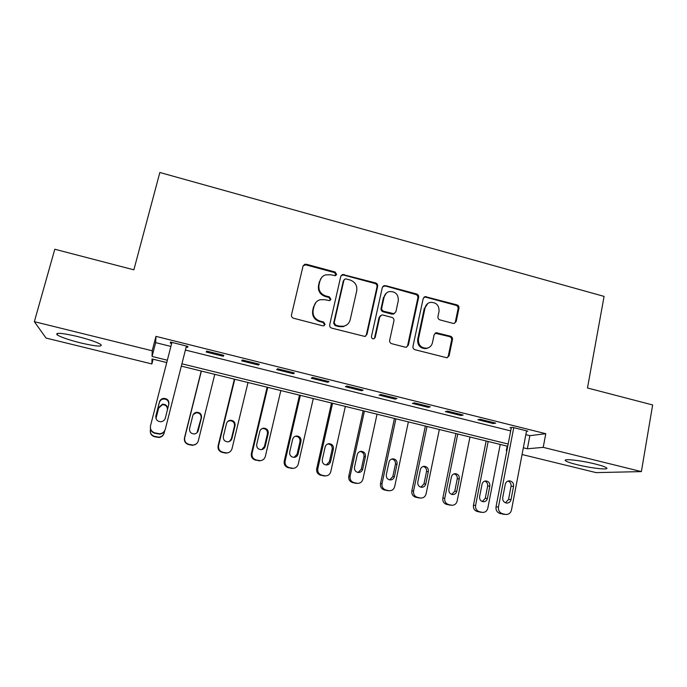 <?xml version="1.0" encoding="UTF-8"?>
<svg xmlns="http://www.w3.org/2000/svg" width="687" height="687" viewBox="0 0 687 687"><rect width="100%" height="100%" fill="white"/><g stroke="black" fill="none" stroke-linecap="round" stroke-linejoin="round"><path stroke-width="1.03" d="M336.604 274.396L335.144 272.018L306.368 264.263L304.667 264.332L303.01 266.204L291.503 314.818C291.279 316.518 291.984 317.66 293.615 318.261L322.744 325.81L323.697 325.818L325.088 324.41L323.62 322.014L319.876 321.035C314.698 319.129 312.456 315.479 313.152 310.086L314.096 306.024C314.947 302.855 316.93 300.76 320.03 299.738L324.814 299.687L329.571 300.666L330.876 299.292L329.408 296.904L325.681 295.917C320.537 294.002 318.304 290.361 318.991 285.011L319.927 280.992C320.717 277.995 322.564 275.968 325.458 274.894L330.576 274.757L335.385 275.727L336.604 274.396M335.874 275.478L334.612 272.619L305.913 264.881L303.225 265.603M324.238 325.595L324.582 324.865L323.122 322.478L319.378 321.499L319.876 321.035M330.095 300.417L330.353 299.815L328.893 297.437L325.174 296.449L325.681 295.917M577.174 464.713C570.974 463.167 567.127 461.87 565.624 460.814C561.837 458.349 580.335 460.256 595.071 463.957C601.262 465.511 605.067 466.799 606.492 467.83C610.082 470.337 591.327 468.268 577.174 464.713M80.662 342.925C69.035 339.979 61.212 337.308 57.184 334.904C54.908 332.362 61.684 332.894 77.528 336.51C89.293 339.515 97.065 342.186 100.843 344.505C102.913 347.012 96.189 346.488 80.662 342.925M453.085 323.388L454.253 323.431L456.22 321.447L458.959 308.18C459.139 306.548 458.461 305.44 456.932 304.865L425.047 296.604L423.192 298.544L412.973 346.377C412.784 348.043 413.48 349.159 415.042 349.735L446.997 357.807L449.118 355.763L452.475 339.541C452.647 337.901 451.969 336.785 450.432 336.209L436.151 332.714L434.132 334.724L432.441 342.77C431.676 345.759 429.813 347.57 426.867 348.223C421.011 348.146 418.194 345.106 418.417 339.103L425.116 307.639C425.811 304.899 427.494 303.147 430.148 302.4C436.202 302.177 439.165 305.165 439.045 311.366L437.954 316.578C437.774 318.218 438.452 319.326 439.998 319.91L453.085 323.388M153.115 359.207L151.887 363.947L46.02 338.047L34.35 321.671L54.797 249.235L133.862 269.828L159.848 172.489L604.079 296.398L587.479 387.983L652.65 404.961L641.375 471.6L596.058 472.613L522.06 454.511M34.35 321.671L152.205 350.774L152.067 356.45L167.345 360.211M525.847 434.665L529.866 435.67L545.779 433.703L155.958 336.364L152.205 350.774M545.779 433.703L543.219 447.357L641.375 471.6M377.661 286.299C377.859 284.65 377.172 283.525 375.6 282.932L342.53 274.465L340.795 276.372L329.7 324.745C329.485 326.428 330.189 327.57 331.795 328.154L364.917 336.458L366.97 334.423L377.661 286.299L377.017 286.848C377.215 285.208 376.528 284.083 374.956 283.491L343.534 275.023L341.173 275.487M385.536 285.612L416.571 293.976C418.125 294.568 418.804 295.676 418.623 297.316L408.353 345.175L406.266 347.218L405.132 347.167L391.745 343.698C390.164 343.114 389.477 341.989 389.666 340.323L393.934 320.76C394.123 319.103 393.436 317.978 391.865 317.394L382.977 315.05L381.671 315.024L379.731 317.016L375.222 337.42L373.78 338.846C372.191 338.863 371.418 338.064 371.478 336.45L382.307 287.544L384.11 285.612L415.824 294.508L416.571 293.976M155.958 336.364L155.657 342.641L170.883 346.428M185.421 350.044L510.699 430.904M186.186 347.038L187.603 347.39L187.886 346.394L170.462 342.049L170.299 343.079L171.656 343.414M206.22 352.027L223.301 356.287L223.842 355.359L206.641 351.074L206.22 352.027M241.687 360.864L258.544 365.063L259.343 364.213L242.356 359.979L241.687 360.864M276.698 369.589L293.349 373.737L294.388 372.955L277.617 368.773L276.698 369.589M311.28 378.202L327.716 382.298L328.996 381.586L312.439 377.455L311.28 378.202M345.424 386.712L361.663 390.757L363.174 390.104L346.823 386.025L345.424 386.712M379.147 395.111L395.188 399.113L396.923 398.52L380.778 394.493L379.147 395.111M412.458 403.415L428.302 407.357L430.26 406.833L414.313 402.857L412.458 403.415M445.365 411.607L461.011 415.515L463.193 415.042L447.435 411.118L445.365 411.607M477.869 419.705L493.335 423.561L495.713 423.149L480.153 419.276L477.869 419.705M526.474 431.35L527.848 431.161L512.476 427.331L509.977 427.709L511.257 428.027M506.86 450.792L506.31 450.655L506.894 450.603M507.178 446.146L506.31 450.655M166.743 362.556L152.007 358.94L151.887 363.947M507.727 446.284L181.334 366.137M523.348 447.778L527.376 448.774L543.219 447.357M181.926 363.801L508.165 444.042M155.657 342.641L152.067 356.45M529.866 435.67L527.376 448.774M170.299 343.079L170.556 342.074M187.603 347.39L187.852 346.394M223.301 356.287L223.541 355.291M258.544 365.063L258.784 364.076M293.349 373.737L293.581 372.749M327.716 382.298L327.939 381.319M361.663 390.757L361.877 389.778M395.188 399.113L395.394 398.142M428.302 407.357L428.508 406.395M461.011 415.515L461.209 414.544M493.335 423.561L493.515 422.608M321.447 277.754L319.927 280.992M325.174 296.449C320.039 294.543 317.815 290.919 318.502 285.577L319.438 281.567M315.917 302.4L314.096 306.024M319.378 321.499C314.217 319.601 311.984 315.96 312.679 310.584L313.624 306.531M365.536 336.244L366.343 334.844L377.017 286.848M346.196 278.956L345.114 278.974L343.886 280.313L334.183 322.753L335.651 325.14L339.584 326.162L343.809 326.222C347.158 325.295 349.288 323.148 350.19 319.773L356.725 290.824C357.377 285.517 355.162 281.91 350.087 280.004L346.196 278.956M344.11 279.772L343.886 280.313M346.892 324.814L343.251 326.668L339.035 326.608L335.119 325.595L333.65 323.208L343.328 280.889M406.635 347.124L407.623 345.561L417.868 297.84C418.048 296.2 417.37 295.092 415.824 294.508M380.443 315.711L379.069 317.488L374.578 337.832L375.222 337.42M374.072 338.768L374.578 337.832M398.323 300.614C398.434 294.234 395.36 291.236 389.091 291.632C386.506 292.439 384.866 294.173 384.179 296.827L381.732 307.939C381.534 309.597 382.221 310.722 383.801 311.305L393.977 313.684L395.91 311.7L398.323 300.614M386.292 293.16L384.179 296.827M394.475 313.512L391.994 314.139L383.131 311.795C381.56 311.211 380.873 310.086 381.07 308.429L383.518 297.351M384.875 286.17L382.857 286.419M427.709 303.542L425.116 307.639M428.284 347.82L426.086 348.601C420.246 348.524 417.438 345.492 417.653 339.515L424.343 308.128M447.16 357.781L448.276 356.115L451.625 339.945C451.797 338.305 451.119 337.197 449.581 336.621L435.069 333.195M454.459 323.379L455.361 321.894L458.1 308.661C458.272 307.037 457.594 305.93 456.074 305.354L425.579 297.136L423.896 297.248M164.7 430.869L164.193 432.87C163.386 435.395 161.66 436.82 158.989 437.155L154.549 436.374C151.286 435.275 149.912 433.033 150.419 429.667L150.547 429.16M167.413 409.89C167.516 406.464 165.816 404.746 162.321 404.755L158.654 408.052L155.975 418.512M164.064 433.299C163.248 435.756 161.531 437.147 158.92 437.464L154.515 436.7C151.715 435.833 150.298 433.961 150.247 431.075M167.534 409.4C167.654 405.94 165.945 404.214 162.407 404.214L158.723 407.537L155.94 418.4M186.435 346.033L165.318 429.169C164.459 431.874 162.604 433.403 159.736 433.763L154.961 432.922C151.458 431.737 149.981 429.332 150.53 425.708L171.913 342.418M165.327 418.091C164.674 420.178 163.24 421.397 161.033 421.732C157.271 421.509 155.554 419.551 155.88 415.867L159.444 401.964C160.045 400.006 161.368 398.812 163.403 398.391C167.327 398.443 169.139 400.375 168.856 404.205L165.327 418.091M155.88 415.867L159.367 402.556C159.968 400.615 161.273 399.43 163.3 399.018C167.147 399.044 168.959 400.942 168.727 404.712M165.181 429.633C164.305 432.286 162.467 433.78 159.659 434.124L154.918 433.291C151.913 432.363 150.384 430.345 150.341 427.245M201.222 371.023L184.468 437.963C183.987 441.294 185.344 443.501 188.539 444.583L192.738 445.356L196.25 443.948M214.782 374.355L198.311 440.822C197.504 443.398 195.743 444.824 193.038 445.099L188.813 444.326C185.593 443.227 184.228 441.002 184.717 437.653L201.377 371.057M196.989 432.741L201.111 418.125C201.377 414.682 199.771 412.896 196.284 412.767L193.245 414.527M198.277 430.56L201.471 417.679C201.738 414.218 200.115 412.423 196.611 412.286C194.653 412.629 193.382 413.746 192.807 415.626L189.595 428.516C189.286 431.857 190.823 433.669 194.206 433.952C196.302 433.686 197.658 432.552 198.277 430.56L197.942 430.912M234.379 379.164L218.114 445.794C217.65 449.109 218.998 451.307 222.167 452.381L226.178 453.145L228.299 452.681M248.007 382.513L232.026 448.671C231.218 451.29 229.441 452.716 226.701 452.939L222.665 452.175C219.479 451.093 218.123 448.877 218.595 445.545L234.765 379.258M229.372 441.501L231.382 438.761L234.465 426.034C234.731 422.685 233.176 420.899 229.81 420.693L227.809 421.397M231.948 438.461L235.048 425.648C235.315 422.273 233.752 420.478 230.368 420.272C228.367 420.573 227.079 421.689 226.495 423.613L223.369 436.443C223.069 439.714 224.555 441.518 227.826 441.853C229.947 441.629 231.321 440.496 231.948 438.461L231.382 438.761M267.14 387.21L251.365 453.54C250.918 456.838 252.258 459.019 255.392 460.084L260.665 460.651M280.837 390.568L265.337 456.434C264.529 459.088 262.743 460.505 259.987 460.694L256.114 459.929C252.962 458.864 251.614 456.666 252.06 453.343L267.75 387.356M261.79 449.581L264.435 446.516L267.423 433.849C267.681 430.577 266.187 428.8 262.923 428.533L261.764 428.782M265.216 446.275L268.231 433.514C268.488 430.217 266.977 428.439 263.696 428.164C261.67 428.43 260.356 429.538 259.772 431.513L256.74 444.283C256.449 447.477 257.891 449.272 261.06 449.659C263.207 449.47 264.589 448.345 265.216 446.275L264.435 446.516M299.523 395.162L284.22 461.192C283.791 464.472 285.122 466.645 288.214 467.701L293.023 468.345M313.289 398.537L298.252 464.103C297.445 466.782 295.659 468.199 292.902 468.345L289.158 467.598C286.05 466.533 284.71 464.352 285.139 461.046L300.356 395.36M294.13 457.362L297.093 454.184L299.996 441.569C300.245 438.366 298.793 436.597 295.625 436.279L295.058 436.348M298.098 453.995L301.009 441.294C301.267 438.066 299.798 436.288 296.612 435.97C294.568 436.202 293.246 437.31 292.653 439.311L289.716 452.02C289.433 455.163 290.841 456.949 293.924 457.37C296.08 457.207 297.471 456.082 298.098 453.995L297.093 454.184M331.529 403.02L316.69 468.749C316.278 472.021 317.6 474.176 320.657 475.224L324.96 475.928M345.355 406.412L330.782 471.677C329.975 474.382 328.197 475.79 325.432 475.911L321.817 475.172C318.742 474.116 317.403 471.952 317.815 468.654L332.568 403.278M326.256 464.979L329.374 461.758L332.182 449.204C332.431 446.052 331.014 444.3 327.931 443.948L327.793 443.948M330.584 461.621L333.41 448.98C333.659 445.811 332.233 444.042 329.133 443.682C327.064 443.879 325.741 444.996 325.149 447.022L322.297 459.672C322.031 462.763 323.397 464.532 326.402 464.987C328.566 464.85 329.958 463.734 330.584 461.621L329.374 461.758M363.165 410.783L348.773 476.228C348.386 479.474 349.7 481.621 352.723 482.66L356.596 483.373M377.051 414.192L362.925 479.165C362.126 481.888 360.349 483.287 357.592 483.382L354.088 482.66C351.048 481.613 349.717 479.457 350.112 476.185L364.419 411.092M358.107 472.484L361.268 469.247L363.998 456.743C364.247 453.746 362.925 452.003 360.031 451.522M362.684 469.161L365.424 456.572C365.664 453.454 364.273 451.702 361.25 451.316C359.181 451.479 357.85 452.596 357.266 454.639L354.501 467.237C354.243 470.277 355.583 472.038 358.52 472.51C360.675 472.407 362.066 471.282 362.684 469.161L361.268 469.247M394.441 418.469L380.486 483.614C380.117 486.851 381.422 488.981 384.419 490.003L389.383 490.767C392.14 490.698 393.909 489.299 394.69 486.568L408.379 421.887M389.383 490.767L385.982 490.054C382.977 489.024 381.654 486.877 382.032 483.614L395.892 418.821M389.641 479.878L392.801 476.649L395.437 464.206C395.703 461.381 394.501 459.655 391.822 459.028M394.415 476.606L397.069 464.077C397.301 461.011 395.944 459.268 392.99 458.847C390.92 459.002 389.589 460.101 389.005 462.171L386.326 474.708C386.085 477.705 387.391 479.457 390.259 479.947C392.423 479.861 393.806 478.745 394.415 476.606L392.801 476.649M425.356 426.052L411.839 490.913C411.479 494.133 412.784 496.254 415.738 497.268L420.822 498.066C423.561 498.015 425.313 496.624 426.095 493.884L439.345 429.495M420.822 498.066L417.507 497.362C414.527 496.34 413.222 494.211 413.574 490.965L427.005 426.464M420.856 487.186L423.965 483.957L426.524 471.574C426.79 468.903 425.682 467.203 423.192 466.464M425.777 483.974L428.353 471.505C428.568 468.474 427.237 466.739 424.36 466.301C422.282 466.43 420.959 467.529 420.375 469.607L417.79 482.094C417.55 485.056 418.838 486.791 421.646 487.306C423.802 487.229 425.176 486.121 425.777 483.974L423.965 483.957M455.919 433.557L442.823 498.127C442.488 501.338 443.776 503.442 446.705 504.447L451.891 505.28C454.622 505.246 456.366 503.863 457.13 501.115L469.968 437.009M451.891 505.28L448.663 504.593C445.717 503.58 444.42 501.458 444.755 498.23L457.757 434.012M451.737 494.4L454.777 491.196L457.25 478.856C457.516 476.323 456.486 474.64 454.167 473.832M456.778 491.248L459.268 478.839C459.483 475.851 458.177 474.124 455.352 473.669C453.283 473.781 451.96 474.88 451.393 476.967L448.877 489.393C448.654 492.321 449.916 494.047 452.673 494.571C454.811 494.52 456.185 493.412 456.778 491.248L454.777 491.196M486.138 440.977L473.455 505.263C473.137 508.457 474.425 510.553 477.31 511.549L482.618 512.416C485.331 512.399 487.057 511.016 487.813 508.26L500.23 444.437M482.618 512.416L479.466 511.738C476.555 510.733 475.258 508.62 475.584 505.409L488.165 441.475M482.283 501.536L485.237 498.341L487.633 486.061C487.89 483.639 486.937 481.991 484.764 481.115M487.427 498.444L489.84 486.087C490.037 483.141 488.758 481.424 485.992 480.952C483.923 481.046 482.609 482.137 482.051 484.241L479.612 496.607C479.397 499.501 480.642 501.218 483.347 501.75C485.477 501.716 486.843 500.608 487.427 498.444L485.237 498.341M526.568 430.843L511.48 510.046C510.69 513 508.852 514.477 505.967 514.494L502.609 513.773C499.509 512.7 498.127 510.45 498.453 507.006L513.756 427.649M511.36 427.503L496.023 506.834L498.453 507.006M511.042 499.543C510.424 501.862 508.981 503.047 506.714 503.09C503.837 502.523 502.506 500.686 502.721 497.586L505.271 484.352C505.864 482.102 507.255 480.934 509.453 480.831C512.399 481.347 513.773 483.176 513.567 486.327L511.042 499.543L508.535 499.432L505.495 502.824M508.071 481.037C510.321 481.999 511.317 483.751 511.051 486.302L508.535 499.432M505.967 514.494L500.153 513.558C497.07 512.493 495.696 510.252 496.023 506.834M334.612 272.619L335.144 272.018M323.122 322.478L323.62 322.014M328.893 297.437L329.408 296.904M318.502 285.577L318.991 285.011M312.679 310.584L313.152 310.086M305.913 264.881L306.368 264.263M366.343 334.844L366.97 334.423M343.534 275.023L344.093 274.431M374.956 283.491L375.6 282.932M333.65 323.208L334.183 322.753M335.119 325.595L335.651 325.14M339.035 326.608L339.584 326.162M417.868 297.84L418.623 297.316M407.623 345.561L408.353 345.175M379.069 317.488L379.731 317.016M381.07 308.429L381.732 307.939M383.131 311.795L383.801 311.305M391.994 314.139L392.681 313.658M417.653 339.515L418.417 339.103M436.494 333.169L437.301 332.748M449.581 336.621L450.432 336.209M451.625 339.945L452.475 339.541M448.276 356.115L449.118 355.763M425.579 297.136L426.361 296.621M456.074 305.354L456.932 304.865M458.1 308.661L458.959 308.18M455.361 321.894L456.22 321.447M158.654 408.052L158.723 407.537M159.444 401.964L159.367 402.556M201.111 418.125L201.471 417.679M218.595 445.545L218.114 445.794M222.665 452.175L222.167 452.381M225.362 452.802L224.838 452.999M234.465 426.034L235.048 425.648M252.06 453.343L251.365 453.54M256.114 459.929L255.392 460.084M258.776 460.548L258.029 460.702M267.423 433.849L268.231 433.514M285.139 461.046L284.22 461.192M289.158 467.598L288.214 467.701M291.786 468.208L290.824 468.302M299.996 441.569L301.009 441.294M317.815 468.654L316.69 468.749M321.817 475.172L320.657 475.224M324.41 475.773L323.242 475.825M332.182 449.204L333.41 448.98M350.112 476.185L348.773 476.228M354.088 482.66L352.723 482.66M356.656 483.253L355.273 483.244M363.998 456.743L365.424 456.572M382.032 483.614L380.486 483.614M385.982 490.054L384.419 490.003M388.516 490.647L386.936 490.587M395.437 464.206L397.069 464.077M413.574 490.965L411.839 490.913M417.507 497.362L415.738 497.268M420.015 497.946L418.228 497.843M426.524 471.574L428.353 471.505M444.755 498.23L442.823 498.127M448.663 504.593L446.705 504.447M451.144 505.168L449.169 505.022M457.25 478.856L459.268 478.839M475.584 505.409L473.455 505.263M479.466 511.738L477.31 511.549M481.913 512.304L479.749 512.107M487.633 486.061L489.84 486.087M502.738 514.159L505.22 514.383M500.153 513.558L502.609 513.773M513.567 486.327L511.051 486.302M565.624 460.814L565.796 459.895M57.184 334.904L57.622 333.324M304.221 264.959L304.667 264.332M341.98 275.058L342.53 274.465M343.251 326.668L343.809 326.222M393.282 314.157L393.977 313.684M383.44 286.17L384.11 285.612M426.086 348.601L426.867 348.223M435.343 333.135L436.151 332.714M424.274 297.127L425.047 296.604M162.321 404.755L162.407 404.214M163.403 398.391L163.3 399.018M196.284 412.767L196.611 412.286M226.701 452.939L226.178 453.145M229.81 420.693L230.368 420.272M259.987 460.694L259.239 460.84M262.923 428.533L263.696 428.164M292.902 468.345L291.932 468.44M295.625 436.279L296.612 435.97M325.432 475.911L324.247 475.954M327.931 443.948L329.133 443.682M357.592 483.382L356.209 483.373M360.211 451.462L361.25 451.316M392.243 458.925L392.99 458.847M423.819 466.336L424.36 466.301"/></g></svg>

